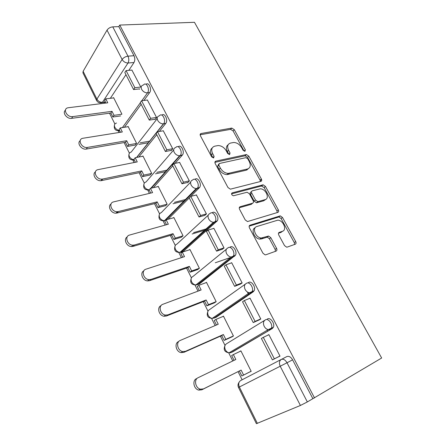 <?xml version="1.0" encoding="UTF-8"?>
<svg xmlns="http://www.w3.org/2000/svg" width="446" height="446" viewBox="0 0 446 446"><rect width="100%" height="100%" fill="white"/><g stroke="black" fill="none" stroke-linecap="round" stroke-linejoin="round"><path stroke-width="0.67" d="M244.949 151.361L245.345 149.789L234.306 129.68L231.797 128.074L201.146 133.505C200.137 133.811 199.897 134.569 200.421 135.779L211.638 156.847L213.617 157.984L214.097 156.329L212.636 153.591C210.925 149.666 211.655 147.186 214.821 146.149L218.127 145.552C221.45 145.68 224.148 147.425 226.228 150.798L227.677 153.485L229.601 154.606L230.036 152.995L228.586 150.313C226.88 146.472 227.544 144.052 230.576 143.049L233.721 142.48C236.932 142.603 239.569 144.32 241.637 147.632L243.076 150.263L244.949 151.361M284.503 245.562L286.633 247.156L287.257 247.084L295.28 244.207C296.161 243.739 296.306 242.858 295.715 241.576L282.474 217.453L280.278 215.864L250.044 225.197C249.069 225.654 248.868 226.54 249.448 227.861L262.956 253.228L265.119 254.861L265.822 254.789L276.08 251.104C277.011 250.613 277.183 249.704 276.587 248.377L270.817 237.679L268.626 236.062L261.267 238.008C255.58 237.807 251.784 227.744 256.874 226.507L277.819 220.157C283.199 220.19 287.296 229.991 282.43 231.307L279.252 232.372C278.343 232.823 278.181 233.698 278.767 234.992L284.503 245.562M314.536 397.955L119.745 25.06L194.462 22.3L381.653 358.01L307.344 401.935L300.414 405.464L256.405 423.683L238.487 387.446L239.368 387.011L257.375 423.393M260.865 181.405C261.774 181.037 261.947 180.245 261.389 179.03L248.835 156.156L246.426 154.55L215.875 161.129C214.877 161.48 214.649 162.277 215.189 163.52L227.967 187.515L230.376 189.171L260.865 181.405M265.437 186.4L278.326 209.888C278.901 211.136 278.739 211.967 277.847 212.385L247.502 221.562L245.216 219.911L239.563 209.291C238.995 207.992 239.201 207.134 240.182 206.71L252.603 203.192C253.551 202.779 253.741 201.943 253.172 200.678L249.492 193.871L247.151 192.243L233.425 195.783C231.541 194.969 231.134 193.993 232.204 192.862L263.129 184.806L265.437 186.4L264.116 187.554L276.96 210.991L278.326 209.888M281.655 359.275L286.895 356.549C288.947 355.858 290.853 356.951 292.604 359.838L287.018 362.76L307.344 401.935M104.085 102.296L104.542 103.21M109.51 113.2L114.89 124.005M118.341 130.946L119.104 132.49M124.116 142.564L129.407 153.19M134.369 160.181L132.863 160.12L134.056 162.539M139.107 172.697L144.303 183.139M147.765 190.107L149.404 193.397M154.5 203.644L159.59 213.879M163.085 220.904L165.165 225.091M170.305 235.427L175.289 245.445M178.818 252.536L181.366 257.66M186.551 268.079L191.418 277.869M194.986 285.044L198.018 291.138M203.248 301.647L207.992 311.185M211.61 318.461L215.145 325.563M220.413 336.167L225.024 345.433M228.703 352.819L232.756 360.976M238.075 371.669L242.117 379.791M119.745 25.06L118.809 26.626L133.99 55.722C135.071 58.22 135.077 60.483 134.006 62.518L128.827 70.356M125.956 74.694L110.346 98.31M107.018 30.15L83.129 71.304L96.894 99.118L122.132 59.474L107.018 30.15C108.361 28.243 110.279 27.145 112.777 26.86L127.98 56.163C129.067 58.677 129.078 60.957 128.019 63.003L102.435 102.301L100.317 102.875M118.809 26.626L112.777 26.86M105.362 101.939L102.435 102.301C100.06 102.357 98.215 101.298 96.894 99.118L96.643 100.579L82.934 72.849L83.129 71.304M154.851 119.266L155.018 119.584L156.591 117.554L147.381 100.027M135.116 145.084L136.588 143.344L128.063 126.391L127.796 126.753M170.946 150.441L171.097 150.742L172.758 148.808L163.275 130.801M150.124 174.994L151.668 173.349L142.921 155.944L142.625 156.306M187.487 182.492L187.627 182.765L189.377 180.937L179.604 162.433M165.527 205.695L167.15 204.151L158.168 186.277L157.839 186.645M261.596 179.493L260.291 180.663M204.497 215.457L206.47 213.985L196.391 194.963M181.344 237.222L183.05 235.783L173.828 217.431L173.449 217.804M222.002 249.364L224.059 247.982L213.851 228.246L213.634 228.441M197.589 269.613L199.39 268.28L189.912 249.425L189.472 249.81M240.015 284.264L242.161 282.976L231.652 262.666L231.34 262.906M214.286 302.895L216.176 301.68L206.437 282.296L205.89 282.725M258.563 320.2L260.804 319.013L249.983 298.095L249.459 298.446M231.452 337.109L233.442 336.016L223.424 316.091L222.66 316.61M277.668 357.218L280.01 356.142L268.86 334.589L267.522 335.364M249.102 372.293L251.193 371.334L240.89 350.84L239.312 351.755M267.371 319.007C270.265 316.894 275.215 323.629 273.398 327.252L272.322 328.524L233.052 351.654L231.112 352.563L229.066 352.803C227.471 352.446 226.228 351.431 225.336 349.753C224.21 346.943 224.656 344.909 226.674 343.665L264.729 320.3M248.428 282.574C251.26 280.211 256.121 287.073 254.148 290.703L253.233 291.812L215.942 317.385L212.212 318.411C210.506 318.11 209.185 317.078 208.243 315.333C207.156 312.601 207.63 310.672 209.67 309.541L245.233 284.197M230.036 247.207C232.818 244.586 237.584 251.622 235.455 255.24L199.29 284.052L195.499 285.011M212.179 212.853C214.905 209.977 219.583 217.219 217.297 220.826L183.089 251.605L179.175 252.52M194.919 179.381C197.65 176.488 202.049 183.903 199.646 187.404L190.843 196.368M189.255 197.968L168.047 219.281M178.183 146.801C180.937 143.997 184.973 151.584 182.492 154.929L174.994 163.392M172.78 165.879L153.352 187.688M161.887 115.129C164.646 112.381 168.371 120.169 165.812 123.364L159.322 131.453M156.747 134.659L138.778 157.048M146.02 84.322C148.735 81.64 152.175 89.462 149.644 92.59L143.919 100.467M141.148 104.275L124.434 127.272M267.611 331.055L267.193 330.252M248.639 294.399L247.402 292.007M140.858 87.148L131.904 70.078M121.892 114.115L113.579 97.585L113.334 97.953M139.191 88.927L139.369 89.267M232.756 351.794L233.052 351.654M215.273 317.663L215.942 317.385M198.264 284.425L199.29 284.052M181.728 252.04L183.089 251.605M312.852 398.657L292.604 359.838M228.118 144.777C226.139 146.221 225.888 148.485 227.36 151.568L228.586 150.313M230.036 152.995L228.809 154.238L227.36 151.568M212.207 147.977C210.233 149.488 209.971 151.785 211.426 154.862L212.636 153.591M214.097 156.329L212.881 157.594L211.426 154.862M245.345 149.789L244.096 151.021L233.102 130.951L230.599 129.357L200.137 134.787M260.408 181.522L260.09 180.206L247.575 157.371L245.172 155.777L214.894 162.333M247.736 158.77L245.863 157.667L219.293 163.515L218.824 165.187L220.38 168.109C222.376 171.409 224.996 173.171 228.24 173.399L247.469 169.001C250.423 167.874 251.026 165.394 249.269 161.569L247.736 158.77M218.635 164.184L217.592 166.436L218.824 165.187M248.416 168.644L246.198 170.205L226.986 174.62C223.747 174.397 221.132 172.641 219.142 169.346L217.592 166.436M277.273 212.558L276.96 210.991M239.268 207.752L251.282 204.34L252.051 203.671M231.535 193.887L261.44 186.01L262.755 184.85M265.069 199.657C270.148 198.515 265.749 188.641 260.291 188.831L252.391 190.782C251.455 191.167 251.265 191.986 251.828 193.241L255.497 200.025L257.794 201.642L265.069 199.657L263.737 200.795L265.465 199.518M251.6 191.485L251.081 191.947C250.145 192.338 249.955 193.151 250.513 194.4L251.828 193.241M263.737 200.795L256.467 202.785L254.175 201.174L250.513 194.4M264.116 187.554L261.44 186.01M282.547 231.268L281.03 232.377L278.471 233.236M255.162 227.744C250.518 229.4 254.432 238.905 259.884 239.089L261.557 238.905L262.945 237.83M275.433 251.332L275.165 249.425L269.423 238.749L267.232 237.138L261.557 238.905M294.572 244.458L294.282 242.613L281.097 218.54L278.901 216.962L249.163 226.167M105.908 103.043L104.676 100.562L105.791 98.85L107.77 102.814L67.909 107.787C62.328 108.869 67.067 117.616 72.715 116.612L71.65 118.346C67.023 119.216 62.011 112.693 65.417 110.251M120.621 115.915L112.866 117.008L114.02 115.341L112.018 111.333L110.876 113.016L71.65 118.346M112.866 117.008L110.876 113.016M139.643 88.877L133.588 89.557L134.87 87.706L126.067 70.602L132.022 70.067M134.87 87.706L140.808 87.048M133.588 89.557L124.824 72.492L126.067 70.602M112.018 111.333L72.715 116.612M114.02 115.341L121.786 114.26M105.791 98.85L113.741 97.903M120.47 132.272L119.115 129.552L120.292 127.913L122.321 131.977L83.028 138.243C76.957 139.046 81.512 148.574 87.438 147.409L86.312 149.064C81.579 150.057 76.567 143.172 80.191 140.668M135.261 145.056L127.517 146.427L128.732 144.833L126.681 140.724L125.477 142.33L86.373 149.053M127.517 146.427L125.477 142.33M148.529 142.709L138.929 144.404M155.32 119.194L149.276 120.108L150.625 118.335L141.583 100.757L147.514 100.01M150.625 118.335L156.54 117.46M149.276 120.108L140.273 102.574L141.583 100.757M126.681 140.724L87.5 147.397M128.732 144.833L136.487 143.473M140.167 142.826L149.784 141.137M120.292 127.913L128.214 126.686M135.411 162.272L133.928 159.3L135.171 157.739L137.256 161.909L98.176 169.614C92.322 170.483 96.236 179.9 102.162 179.114L102.697 179.036L101.504 180.602L100.963 180.68C96.13 181.371 91.681 174.325 95.399 171.9M150.285 174.955L142.558 176.622L143.841 175.105L141.733 170.885L140.462 172.412L101.504 180.602M142.558 176.622L140.462 172.412M166.074 171.554L155.476 173.834M171.431 150.352L165.399 151.506L166.826 149.823L157.527 131.754L163.426 130.773M166.826 149.823L172.702 148.708M165.399 151.506L156.145 133.488L157.527 131.754M141.733 170.885L102.697 179.036M143.841 175.105L151.579 173.449M156.78 172.334L167.395 170.06M135.171 157.739L143.06 156.223M150.754 193.079L149.137 189.834L150.447 188.357L152.588 192.639L113.669 201.871C108.105 202.885 111.478 212.112 117.304 211.694L118.318 211.555L117.053 213.032L116.038 213.171C111.121 213.556 107.218 206.292 111.071 203.973M165.717 205.645L158.001 207.624L159.35 206.197L157.187 201.86L155.844 203.304L117.053 213.032M158.001 207.624L155.844 203.304M185.029 200.689L173.054 203.761M188.006 182.375L181.974 183.791L183.484 182.197L173.923 163.615L179.783 162.394M183.484 182.197L189.321 180.836M181.974 183.791L172.463 165.26L173.923 163.615M157.187 201.86L118.318 211.555M159.35 206.197L167.083 204.218M174.431 202.345L186.422 199.284M150.447 188.357L158.297 186.54M166.509 224.717L164.758 221.199L166.141 219.806L168.337 224.204L129.602 235.042C124.306 236.207 127.21 245.255 132.897 245.189L134.385 245.005L133.047 246.382L131.559 246.566C126.569 246.644 123.202 239.106 127.221 236.921M181.583 237.149L173.856 239.469L175.284 238.131L173.059 233.676L171.649 235.031L133.047 246.382M173.856 239.469L171.649 235.031M265.32 199.73L264.907 200.009M206.186 229.762L192.12 233.988M205.06 215.295L199.028 216.996L200.616 215.502L190.782 196.385L196.602 194.913M200.616 215.502L206.414 213.874M199.028 216.996L189.238 197.935L190.782 196.385M173.059 233.676L134.385 245.005M175.284 238.131L183.016 235.811M193.57 232.656L207.663 228.441M166.141 219.806L173.946 217.665M182.704 257.225L180.803 253.412L182.258 252.113L184.516 256.634L145.993 269.172C140.953 270.488 143.45 279.38 148.975 279.636L150.921 279.419L149.499 280.696L147.559 280.908C142.497 280.69 139.659 272.801 143.88 270.789M197.901 269.501L190.158 272.188L191.657 270.945L189.372 266.368L187.883 267.628L149.499 280.696M190.158 272.188L187.883 267.628M229.991 258.368L229.021 258.702M222.638 249.152L216.572 251.165L218.25 249.777L208.126 230.103L213.907 228.358M218.25 249.777L224.004 247.87M216.572 251.165L206.498 231.552L208.126 230.103M260.23 238.822L260.715 238.437M189.372 266.368L150.921 279.419M191.657 270.945L199.384 268.269M215.279 262.766L229.69 257.777M182.258 252.113L190.018 249.637M199.345 290.641L197.294 286.522L198.827 285.317L201.146 289.967L162.862 304.289C158.057 305.761 160.209 314.536 165.566 315.082L167.936 314.843L166.43 316.008L164.067 316.247C158.927 315.729 156.607 307.411 161.062 305.622M214.743 302.711L206.905 305.822L208.488 304.679L206.136 299.974L204.569 301.134L166.43 316.008M206.905 305.822L204.569 301.134M240.79 283.963L234.635 286.343L236.402 285.061L225.983 264.801L231.714 262.778M236.402 285.061L242.106 282.864M234.635 286.343L224.266 266.15L225.983 264.801M206.136 299.974L167.936 314.843M208.488 304.679L216.159 301.635M198.827 285.317L206.531 282.485M216.455 325L214.247 320.557L215.858 319.459L218.245 324.236L180.234 340.449C175.64 342.076 177.519 350.768 182.693 351.576L185.452 351.32L183.864 352.362L181.104 352.624C175.947 351.822 174.079 343.158 178.668 341.53M232.305 336.724L224.132 340.41L225.793 339.367L223.379 334.528L221.729 335.582L183.864 352.362M224.132 340.41L221.729 335.582M259.739 319.676L253.233 322.57L255.101 321.404L244.363 300.537L250.044 298.212M255.101 321.404L260.743 318.896M253.233 322.57L242.557 301.769L244.363 300.537M223.379 334.528L185.452 351.32M225.793 339.367L233.403 335.944M215.858 319.459L223.507 316.253M234.061 360.346L231.68 355.562L233.381 354.57L235.834 359.493L198.124 377.695C193.726 379.485 195.381 388.132 200.382 389.174L203.504 388.895L201.821 389.81L198.704 390.094C193.715 389.057 192.075 380.438 196.469 378.654M251.154 371.25L241.849 375.984L243.6 375.058L241.119 370.08L201.821 389.81M241.849 375.984L239.379 371.022M279.965 356.053L272.4 359.889L274.368 358.852L263.307 337.349L268.921 334.706M274.368 358.852L279.949 356.019M272.4 359.889L261.395 338.458L263.307 337.349M241.119 370.08L203.504 388.895M243.6 375.058L251.137 371.228M233.381 354.57L240.957 350.974M240.639 380.561L281.309 359.42C283.355 358.729 285.262 359.844 287.018 362.76L239.368 387.011C238.197 384.09 238.621 381.943 240.639 380.561M300.414 405.464L280.216 366.266C278.889 363.133 279.252 360.847 281.309 359.42M134.006 62.518L128.019 63.003C125.532 62.958 123.57 61.788 122.132 59.474C123.536 57.629 125.488 56.525 127.98 56.163L133.99 55.722M272.322 328.524L231.112 352.563M253.233 291.812L251.221 292.621L213.985 318.199M234.702 256.177L232.667 256.879L197.322 284.771L195.844 284.955C194.021 284.71 192.611 283.673 191.613 281.85C190.559 279.202 191.066 277.367 193.124 276.342L226.401 249.191M216.706 221.567L214.654 222.169L181.109 252.235L179.939 252.391C177.999 252.219 176.493 251.176 175.429 249.264C174.414 246.699 174.944 244.954 177.017 244.034L208.21 215.201M199.223 187.944L197.16 188.452L165.321 220.564L163.308 220.898M165.41 220.541L164.474 220.686C162.411 220.592 160.811 219.543 159.674 217.548C158.692 215.056 159.25 213.4 161.34 212.58L190.637 182.158M182.236 155.269L180.151 155.682L151.345 188.151M149.159 189.812C147.074 189.689 145.468 188.636 144.337 186.662C143.389 184.243 143.963 182.67 146.071 181.94L173.639 150.012M165.711 123.497L163.621 123.826L136.76 157.432M134.146 159.735C132.072 159.545 130.488 158.492 129.39 156.574C128.476 154.227 129.072 152.733 131.191 152.092L157.182 118.714M149.644 92.59L147.537 92.84L141.828 100.729M140.367 102.753L122.405 127.584M143.584 84.896C146.16 81.284 150.241 89.44 147.537 92.84C145.084 92.874 143.121 91.72 141.65 89.362C140.68 87.059 141.226 85.626 143.278 85.058L143.584 84.896M119.801 130.934L118.251 130.901M119.55 130.427C117.476 130.182 115.899 129.128 114.828 127.255C113.959 125.07 114.516 123.665 116.495 123.035M159.451 115.798C162.049 112.102 166.453 120.219 163.715 123.698L163.409 123.849C161.023 123.86 159.116 122.706 157.694 120.387C156.669 117.911 157.254 116.378 159.451 115.798M175.869 147.431C178.506 144.013 182.999 151.807 180.413 155.347L179.61 155.749C177.33 155.665 175.523 154.511 174.191 152.292C173.126 149.733 173.689 148.111 175.869 147.431M149.315 190.191L147.877 190.107M192.75 179.961C195.426 176.817 200.02 184.326 197.578 187.905L197.16 188.452L196.273 188.552C194.116 188.385 192.41 187.236 191.161 185.107C190.057 182.464 190.587 180.753 192.75 179.961M210.122 213.433C212.842 210.551 217.525 217.815 215.245 221.422L214.654 222.169L213.439 222.298C211.404 222.052 209.798 220.915 208.628 218.875C207.485 216.148 207.981 214.331 210.122 213.433M228.001 247.881C230.772 245.261 235.544 252.319 233.42 255.943L232.667 256.879L231.128 257.035C229.216 256.723 227.711 255.591 226.601 253.64C225.42 250.819 225.882 248.901 228.001 247.881M246.409 283.355C249.236 280.991 254.103 287.876 252.129 291.511L251.221 292.621L249.375 292.805C247.586 292.437 246.164 291.316 245.116 289.443C243.89 286.527 244.319 284.503 246.409 283.355M265.376 319.899C268.263 317.792 273.22 324.549 271.402 328.172L270.332 329.449L268.202 329.655C266.524 329.243 265.192 328.133 264.199 326.333C262.917 323.322 263.313 321.176 265.376 319.899M230.398 352.803L229.322 352.652M200.143 134.631L201.146 133.505M230.454 129.373L231.652 128.097M233.102 130.951L234.306 129.68M214.916 162.11L215.875 161.129M244.915 155.81L246.17 154.584M247.575 157.371L248.835 156.156M260.09 180.206L261.389 179.03M219.142 169.346L220.38 168.109M228.107 174.492L229.367 173.271M246.198 170.205L247.469 169.001M239.363 207.435L240.182 206.71M251.282 204.34L252.603 203.192M231.591 193.425L232.204 192.862M254.175 201.174L255.497 200.025M256.924 202.735L258.251 201.592M278.65 232.834L279.252 232.372M281.03 232.377L282.43 231.307M266.63 237.205L268.018 236.129M269.423 238.749L270.817 237.679M275.165 249.425L276.587 248.377M249.297 225.815L250.044 225.197M278.41 217.018L279.781 215.925M281.097 218.54L282.474 217.453M294.282 242.613L295.715 241.576M247.162 169.837L246.967 169.48M246.894 169.971L246.738 169.692M114.405 125.348C113.808 129.251 115.57 131.035 119.684 130.7M165.812 123.364L163.409 123.849L136.56 157.471M182.492 154.929L179.61 155.749L150.77 188.284M199.646 187.404L196.273 188.552L164.474 220.686C160.042 221.01 158.285 219.092 159.216 214.927M217.297 220.826L213.439 222.298L179.939 252.391C175.523 252.486 173.868 250.462 174.971 246.331M235.455 255.24L231.128 257.035L195.844 284.955C191.434 284.81 189.873 282.68 191.167 278.555M254.148 290.703L249.375 292.805L212.212 318.411C207.786 318.026 206.32 315.762 207.825 311.626M273.398 327.252L268.202 329.655L229.066 352.803C224.594 352.162 223.229 349.753 224.968 345.578M128.95 154.461C128.258 158.441 130.02 160.253 134.229 159.908M143.885 184.315C143.082 188.379 144.844 190.241 149.165 189.89M105.451 102.123L102.279 102.513C99.815 103.305 97.936 102.658 96.643 100.579M239.073 382.294C237.896 383.939 237.701 385.656 238.487 387.446M230.599 129.357L231.797 128.074M245.172 155.777L246.426 154.55M226.986 174.62L228.24 173.399M256.467 202.785L257.794 201.642M261.819 185.965L263.129 184.806M259.884 239.089L261.267 238.008M267.232 237.138L268.626 236.062M278.901 216.962L280.278 215.864M87.438 147.409L86.312 149.064M102.162 179.114L100.963 180.68M117.304 211.694L116.038 213.171M132.897 245.189L131.559 246.566M148.975 279.636L147.559 280.908M165.566 315.082L164.067 316.247M182.693 351.576L181.104 352.624M200.382 389.174L198.704 390.094"/></g></svg>
